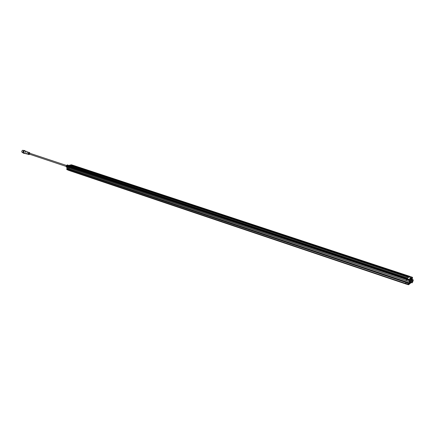 <?xml version="1.0" encoding="UTF-8"?>
<svg xmlns="http://www.w3.org/2000/svg" width="435" height="435" viewBox="0 0 435 435"><rect width="100%" height="100%" fill="white"/><g stroke="black" fill="none" stroke-linecap="round" stroke-linejoin="round"><path stroke-width="0.65" d="M71.683 165.458L72.77 165.202L72.02 165.376L409.248 276.758L409.781 276.345L72.803 165.202L71.34 164.783L72.77 165.202L71.34 164.783L70.252 165.034L72.079 165.599M72.02 165.376L71.394 165.778M69.709 165.92L407.655 278.025L408.508 277.345L70.954 165.632L69.638 165.991M70.252 165.034L69.334 165.251L70.209 165.044L71.639 165.469L68.605 166.181L69.546 165.958L407.546 278.112L406.894 278.628L68.605 166.181L68.458 166.806M66.778 166.404L68.241 166.735L66.805 166.393L66.8 167.127L68.175 167.644L68.241 166.735L68.186 167.649L406.263 280.624L406.529 279.433L68.241 166.735L406.518 279.439M409.319 280.928L409.661 281.043L409.291 282.837L406.502 281.902L406.377 282.19L406.497 281.923L68.996 168.807L69.029 167.932L68.877 169.139L67.436 168.688M68.996 168.807L67.452 168.481L68.996 168.791M68.311 168.949L66.734 168.579L68.121 169.03L68.094 169.862L405.665 283.506L405.888 282.429L68.121 169.03L406.018 282.277L68.311 168.949L68.148 169.878M405.795 283.886L68.442 170.27M405.697 283.517L408.644 284.077L408.748 283.288L406.029 282.277L68.295 168.949L66.756 168.503L66.762 169.297M408.813 283.326L408.748 283.827L409.183 283.082L68.882 168.976M68.583 166.257L406.861 278.732L406.649 279.477L406.899 278.927M409.009 276.975L409.786 276.345L72.797 165.202M409.145 276.839L71.998 165.458M408.965 276.986L72.052 165.621M408.508 277.345L70.943 165.632M405.92 283.615L405.801 283.87L408.639 284.762L405.79 283.952L67.088 169.721M409.319 280.531L409.612 279.835L68.578 166.257M66.685 169.231L68.121 169.9M67.436 168.682L67.528 168.34L68.986 168.823M66.778 166.431L66.8 167.127L68.186 167.649L406.268 280.591L66.783 167.051M69.709 165.36L67.246 165.74M67.566 167.676L67.131 167.252M67.398 165.697L67.99 165.284L68.643 165.501M67.294 165.719L67.974 165.072L68.686 165.452M67.006 166.366L67.273 165.963M67.561 167.714L66.952 167.187M67.876 165.099L67.349 164.892L67.974 165.072M67.3 164.908L66.446 165.73L67.023 165.92M66.446 165.73L66.968 166.05M66.397 165.855L66.354 167.116L66.925 167.306M66.354 167.116L66.974 167.41M66.403 167.219L67.561 167.769M23.724 150.477L22.723 150.249C21.636 150.972 21.505 151.744 22.326 152.565L22.957 152.777M24.594 150.461L23.419 150.689L22.843 152.44L23.648 153.316M24.518 153.299L23.784 153.376C22.75 152.342 22.919 151.375 24.278 150.472L25.284 150.999M24.458 153.278L24.311 153.321C22.908 152.696 22.919 151.788 24.344 150.592L25.225 150.978M25.654 153.675L25.567 153.653C24.746 152.826 24.877 152.049 25.964 151.326L26.426 151.38M26.383 151.364L27.661 152.081C26.752 152.69 26.644 153.337 27.329 154.028L27.372 154.039M29.025 152.44C27.905 153.386 27.894 154.104 28.993 154.594L29.308 154.43C28.476 154.061 28.487 153.517 29.33 152.805L29.825 153L29.683 152.696L29.025 152.44M29.634 153.24L29.357 153.147L29.346 154.11M22.207 150.537L21.783 151.82M68.828 165.561L69.279 165.458M69.105 165.409L68.594 165.561M410.64 283.098L410.798 282.777M410.749 283.006L409.966 283.587L410.749 283.006M408.634 283.283L405.888 282.429L405.67 283.544L66.729 169.307M408.585 284.762L405.801 283.87M411.559 279.085L411.662 277.921L408.987 276.97L406.861 278.732L409.596 279.656L410.368 278.96L409.792 278.753M408.998 281.456L406.274 280.624L409.003 281.467L406.268 280.591L406.486 279.504L68.197 166.784M410.575 280.374L409.465 284.028M410.314 281.32L410.27 280.727L409.65 281.858L409.699 282.456L410.314 281.32M411.63 279.107L411.135 279.439L410.809 279.183M410.482 279.101L410.613 280.537L410.477 279.139L409.77 279.944M410.319 281.891L410.053 282.456M410.069 278.84L410.265 278.492M409.661 278.71L410.357 278.15L411.059 278.405L411.059 279.123L411.771 278.101M409.302 280.504L409.623 279.759L67.224 165.817M406.486 279.504L409.232 280.439L409.194 281.429L409.362 280.858L409.737 281.043L409.183 283.082L406.393 282.152M409.188 280.515L409.215 281.401M409.177 281.445L409.71 280.874L409.427 280.803M409.884 283.468L410.265 282.957L409.966 282.56M408.639 284.762L409.569 283.538M409.346 284.153L408.797 284.604L408.666 284.033M408.726 283.756L408.78 283.277M408.09 283.022L409.183 283.413M409.998 282.516L409.563 283.571M410.151 280.792L409.705 282.424L410.151 280.771M409.9 281.989L410.123 281.173L409.9 281.989M410.047 281.211L409.808 281.934M409.824 281.711L409.928 281.401M411.695 279.129L411.689 277.894L412.527 277.432M412.5 277.345L411.804 278.074M409.02 276.943L411.689 277.894M411.265 282.619L411.01 282.331L411.39 280.504L412.358 279.341M412.228 279.308L411.657 279.683M411.733 279.77L410.662 279.265L410.575 279.613L410.651 279.319M410.542 280.135L411.39 280.504M411.401 280.548L410.548 280.2M411.26 280.504L410.868 282.282L410.216 282.125M411.01 282.331L410.161 282.25M410.009 282.511L411.129 282.685M410.27 278.525L409.944 278.797M409.759 283.587L409.493 283.914M409.498 283.886L409.754 283.555M410.417 278.971L410.738 278.585L410.787 278.987M412.135 282.663L412.385 280.678L413.076 279.825L413.147 280.809L412.135 282.663L412.065 281.69L413.076 279.825M413.174 280.782L412.108 282.75L412.032 281.711L413.103 279.743L413.174 280.782M412.152 282.755L411.842 281.711L413.147 279.765M413.103 279.743L412.298 279.324L411.129 281.472L411.113 282.706M412.282 282.815L412.935 279.678M412.222 281.119L412.608 281.249L412.222 281.119M413.228 280.738L411.983 281.755M412.532 277.454L412.162 279.265L412.407 277.296L409.765 276.35L72.77 165.202M72.079 165.545L409.069 276.905M67.583 167.421L67.555 168.307L67.572 167.421M67.316 165.931L68.697 166.453M67.507 169.639L67.099 169.666M66.767 168.53L68.306 168.949M67.305 165.969L67.017 166.393M66.805 166.393L68.197 166.779M67.023 165.093L66.169 166.355L66.321 166.969M24.909 150.874L24.523 150.858C23.452 151.592 23.327 152.364 24.148 153.174C23.294 152.348 23.419 151.57 24.512 150.853L26.328 151.342M29.591 154.235L29.341 154.36C28.601 154.033 28.607 153.55 29.352 152.902L29.906 153.289M29.825 153L29.683 152.696M29.357 154.42L29.063 154.577M409.4 280.831L409.737 281.043M408.759 283.968L408.416 284.305M408.731 283.734L408.644 284.077M409.34 282.924L409.194 283.375M409.743 280.977L409.765 280.624M410.357 278.15L411.059 278.405L411.662 277.921M410.803 279.101L410.906 279.406M409.629 279.553L406.894 278.628M409.737 278.721L410.395 278.976M409.221 280.444L406.535 279.439L409.232 280.439M410.401 282.641L409.803 283.538M408.557 284.669L406.627 283.81M408.601 284.175L408.209 284.245M408.416 284.262L405.665 283.506M408.748 283.288L406.018 282.277L408.813 283.343M406.486 281.945L409.368 282.837M411.167 280.341L411.515 279.607M410.852 282.793L410.732 282.44M405.79 283.952L68.458 170.281M66.685 169.188L66.756 168.503M66.99 166.387L67.267 165.974M67.218 165.74L69.633 165.371M70.236 165.034L71.286 164.789M68.116 165.528L67.719 165.398M66.087 166.268L67.05 165.072M66.332 167.018L66.082 166.3M23.512 153.283L23.784 153.376M24.148 153.174L25.567 153.653M27.356 154.033L25.621 153.664M27.329 154.028L28.357 154.371M27.965 152.098L29.004 152.44M29.509 153.158L66.414 165.425M29.194 154.104L66.087 166.409M412.075 279.265L411.592 279.091M409.362 280.858L409.743 280.553M409.982 282.957L409.944 282.592M410.384 278.471L410.792 279.025M412.108 282.75L411.211 282.603"/></g></svg>
